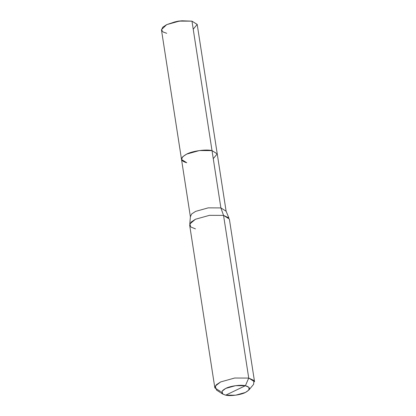 <?xml version="1.0" encoding="UTF-8"?>
<svg xmlns="http://www.w3.org/2000/svg" width="416" height="416" viewBox="0 0 416 416"><rect width="100%" height="100%" fill="white"/><g stroke="black" fill="none" stroke-linecap="round" stroke-linejoin="round"><path stroke-width="0.62" d="M186.748 162.755C179.91 160.805 179.899 157.919 186.716 154.092C192.4 150.972 206.31 149.063 212.014 150.618L191.974 21.164L197.205 24.471L217.246 153.92L212.014 150.618L191.974 21.164L179.317 21.112L166.676 24.643L162.744 27.222L161.476 29.999L181.516 159.453L182.785 156.671L186.716 154.092L199.358 150.561L212.014 150.618L217.246 153.92L226.117 211.219L220.886 207.917L212.014 150.618L199.358 150.561L186.716 154.092L182.785 156.671L181.516 159.453L186.748 162.755C179.91 160.805 179.899 157.919 186.716 154.092C192.4 150.972 206.31 149.063 212.014 150.618L217.24 153.873L213.257 158.652L217.24 153.873L212.014 150.618L220.886 207.917L226.117 211.219L228.888 217.958L223.548 215.389L220.886 207.917L208.229 207.86L195.588 211.39L191.656 213.97L190.388 216.752L191.656 213.97L195.588 211.39L208.229 207.86L220.886 207.917L223.548 215.389L229.362 219.06L254.55 381.753L248.737 378.082L223.548 215.389L209.487 215.332L195.442 219.253L191.074 222.118L189.665 225.207L214.848 387.899L216.263 384.81L220.626 381.945L234.671 378.019L248.737 378.082L245.393 385.715L225.742 395.158C220.423 393.64 220.418 391.394 225.716 388.419C230.136 385.996 240.958 384.509 245.393 385.715L249.028 387.384L248.81 390.083L245.419 392.454L235.586 395.2L225.742 395.158C230.178 396.365 240.999 394.878 245.419 392.454C250.718 389.475 250.708 387.234 245.393 385.715L225.742 395.158L222.841 394.108L216.518 390.068L215.223 386.131L220.626 381.945L234.671 378.019L248.737 378.082L223.548 215.389L209.487 215.332L195.442 219.253L189.784 224.016L190.388 216.752L181.516 159.453M193.216 29.203L197.2 24.424L191.974 21.164L182.13 20.8L178.391 21.112L174.736 21.944L182.13 20.8M166.707 33.306L162.932 31.923L161.45 29.697L166.676 24.643L174.736 21.944M248.81 390.083L253.614 384.327L253.926 380.468L248.737 378.082L245.393 385.715L235.55 385.674L225.716 388.419L221.936 391.347L222.841 394.108M195.473 228.878L190.845 227.032L189.784 224.016M220.662 391.57L214.848 387.899"/></g></svg>
